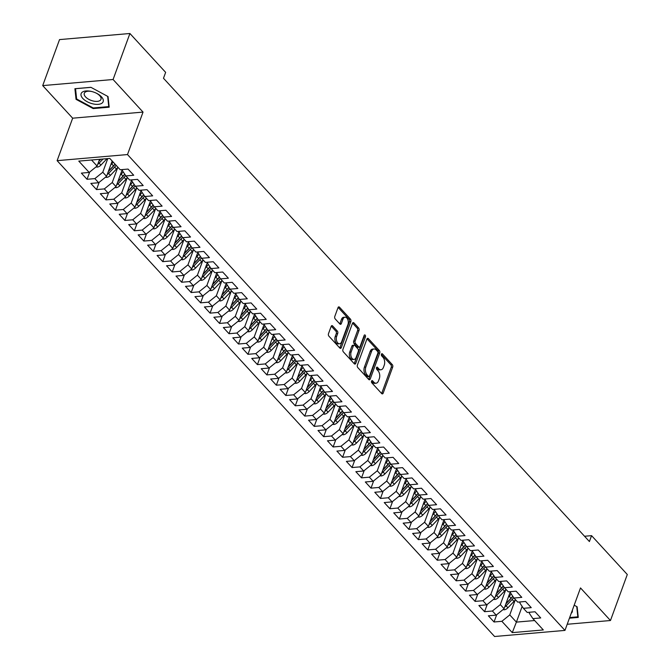 <?xml version="1.0" encoding="UTF-8"?>
<svg xmlns="http://www.w3.org/2000/svg" width="670" height="670" viewBox="0 0 670 670"><rect width="100%" height="100%" fill="white"/><g stroke="black" fill="none" stroke-linecap="round" stroke-linejoin="round"><path stroke-width="1" d="M371.557 381.121A1.24 0.745 85 0 0 371.833 382.846L381.707 393.583A1.767 1.064 85 0 0 382.386 393.901A1.767 1.064 85 0 0 383.165 393.148L392.695 367.093A1.767 1.064 85 0 0 392.302 364.631L382.428 353.894A1.24 0.745 85 0 0 381.95 353.676A1.24 0.745 85 0 0 381.406 354.204A1.24 0.745 85 0 0 381.691 355.921L382.964 357.311A5.662 3.4 85 0 1 384.245 365.175L383.449 367.353A5.662 3.4 85 0 1 380.962 369.756A5.662 3.4 85 0 1 378.776 368.751L377.503 367.361A1.24 0.745 85 0 0 377.026 367.135A1.24 0.745 85 0 0 376.481 367.663A1.24 0.745 85 0 0 376.758 369.388L378.039 370.778A5.662 3.4 85 0 1 379.312 378.642L378.525 380.811A5.662 3.4 85 0 1 376.038 383.215A5.662 3.4 85 0 1 373.852 382.21L372.579 380.82A1.24 0.745 85 0 0 372.101 380.602A1.24 0.745 85 0 0 371.557 381.121M332.622 325.93A1.767 1.064 85 0 0 331.943 325.612A1.767 1.064 85 0 0 331.164 326.365L328.493 333.677A1.767 1.064 85 0 0 328.886 336.131L339.849 348.057A1.767 1.064 85 0 0 340.536 348.375A1.767 1.064 85 0 0 341.315 347.621L350.846 321.567A1.767 1.064 85 0 0 350.444 319.113L339.481 307.187A1.767 1.064 85 0 0 338.802 306.868A1.767 1.064 85 0 0 338.023 307.622L334.791 316.449A1.767 1.064 85 0 0 335.193 318.912L339.883 324.012A1.767 1.064 85 0 0 340.569 324.33A1.767 1.064 85 0 0 341.34 323.577L342.948 319.196A4.732 2.839 85 0 1 345.025 317.186A4.732 2.839 85 0 1 347.797 319.607A4.732 2.839 85 0 1 347.914 324.607L341.641 341.759A4.732 2.839 85 0 1 339.564 343.769A4.732 2.839 85 0 1 336.792 341.34A4.732 2.839 85 0 1 336.667 336.348L337.714 333.493A1.767 1.064 85 0 0 337.312 331.03L332.622 325.93L331.323 326.039M113.079 79.504L42.704 85.601L72.662 118.188L143.037 112.091L113.079 79.504L129.913 33.5L165.641 72.368L163.488 78.264L589.407 541.544L591.568 535.648L584.542 536.26M143.037 112.091L127.493 154.561L564.961 630.403L494.586 636.5L57.118 160.658L127.493 154.561M567.205 624.264L610.462 620.52L580.505 587.933L564.961 630.403M610.462 620.52L627.296 574.508L591.568 535.648M357.386 365.1A1.767 1.064 85 0 0 357.78 367.562L368.743 379.488A1.767 1.064 85 0 0 369.43 379.798A1.767 1.064 85 0 0 370.209 379.053L379.739 352.998A1.767 1.064 85 0 0 379.337 350.536L368.374 338.61A1.767 1.064 85 0 0 367.696 338.3A1.767 1.064 85 0 0 366.917 339.053L357.386 365.1M354.296 363.768L343.333 351.851A1.767 1.064 85 0 1 342.94 349.388L352.47 323.334A1.767 1.064 85 0 1 353.249 322.58A1.767 1.064 85 0 1 353.928 322.898L358.618 327.998A1.767 1.064 85 0 1 359.019 330.461L355.15 341.03A1.767 1.064 85 0 0 355.552 343.484L358.668 346.867A1.767 1.064 85 0 0 359.346 347.186A1.767 1.064 85 0 0 360.125 346.432L364.153 335.435A1.24 0.745 85 0 1 364.689 334.908A1.24 0.745 85 0 1 365.418 335.544A1.24 0.745 85 0 1 365.452 336.851L355.762 363.333A1.767 1.064 85 0 1 354.983 364.086A1.767 1.064 85 0 1 354.296 363.768M496.696 614.717L494.041 621.986L501.864 621.308L512.274 632.631L543.303 629.942L532.885 618.619L540.715 617.941L535.037 611.769L527.206 612.447L523.421 608.327L531.251 607.648L525.573 601.467L517.743 602.146L513.957 598.034L521.788 597.355L516.109 591.174L508.279 591.853L504.493 587.732L512.324 587.054L506.646 580.882L498.815 581.56L495.03 577.44L502.852 576.761L497.173 570.58L489.351 571.259L485.566 567.147L493.388 566.468L487.71 560.288L479.887 560.966L476.102 556.845L483.924 556.167L478.246 549.995L470.415 550.673L466.63 546.553L474.461 545.874L468.782 539.702L460.952 540.38L457.166 536.26L464.997 535.581L459.319 529.4L451.488 530.079L447.702 525.967L455.533 525.288L449.855 519.108L442.024 519.786L438.239 515.666L446.069 514.987L440.391 508.815L432.56 509.493L428.775 505.373L436.597 504.694L430.919 498.522L423.097 499.2L419.311 495.08L427.133 494.401L421.455 488.221L413.633 488.899L409.847 484.787L417.67 484.108L411.991 477.928L404.161 478.606L400.375 474.486L408.206 473.807L402.528 467.635L394.697 468.313L390.911 464.193L398.742 463.514L393.064 457.334L385.233 458.012L381.448 453.9L389.278 453.221L383.6 447.041L375.769 447.719L371.984 443.599L379.815 442.92L374.136 436.748L366.306 437.426L362.52 433.306L370.342 432.627L364.664 426.455L356.842 427.133L353.057 423.013L360.879 422.334L355.201 416.154L347.378 416.832L343.593 412.72L351.415 412.042L345.737 405.861L337.906 406.539L334.121 402.419L341.951 401.74L336.273 395.568L328.442 396.246L324.657 392.126L332.488 391.447L326.809 385.275L318.979 385.945L315.193 381.833L323.024 381.155L317.346 374.974L309.515 375.652L305.729 371.54L313.56 370.862L307.882 364.681L300.051 365.359L296.266 361.239L304.088 360.56L298.41 354.388L290.587 355.067L286.802 350.946L294.624 350.268L288.946 344.087L281.124 344.765L277.338 340.653L285.16 339.975L279.482 333.794L271.651 334.472L267.866 330.352L275.697 329.673L270.018 323.501L262.188 324.18L258.402 320.059L266.233 319.381L260.555 313.208L252.724 313.887L248.939 309.766L256.769 309.088L251.091 302.907L243.26 303.585L239.475 299.473L247.305 298.795L241.619 292.614L233.797 293.293L230.011 289.172L237.833 288.494L232.155 282.321L224.333 283L220.547 278.879L228.37 278.201L222.691 272.02L214.869 272.698L211.083 268.586L218.906 267.908L213.227 261.727L205.397 262.406L201.611 258.285L209.442 257.607L203.764 251.434L195.933 252.113L192.148 247.992L199.978 247.314L194.3 241.141L186.469 241.82L182.684 237.699L190.514 237.021L184.836 230.84L177.006 231.519L173.22 227.406L181.051 226.728L175.364 220.547L167.542 221.226L163.756 217.105L171.579 216.427L165.9 210.254L158.078 210.933L154.293 206.812L162.115 206.134L156.437 199.962L148.614 200.64L144.829 196.519L152.651 195.841L146.973 189.66L139.142 190.339L135.357 186.227L143.187 185.548L137.509 179.367L129.679 180.046L125.893 175.925L133.724 175.247L128.045 169.075L120.215 169.753L109.805 158.43L78.784 161.11L89.194 172.441L97.1 166.043L99.562 159.309M494.041 621.986L488.363 615.805L496.185 615.135L492.4 611.015L500.306 604.616L505.775 589.667M487.232 604.424L484.578 611.693L492.4 611.015M484.578 611.693L478.891 605.513L486.721 604.834L482.936 600.722L490.842 594.323L496.311 579.374M477.769 594.131L475.105 601.4L482.936 600.722M475.105 601.4L469.427 595.22L477.258 594.541L473.472 590.421L481.378 584.031L486.847 569.073M468.305 583.83L465.642 591.099L473.472 590.421M465.642 591.099L459.963 584.927L467.794 584.248L464.008 580.128L471.906 573.729L477.383 558.78M458.841 573.537L456.178 580.806L464.008 580.128M456.178 580.806L450.5 574.625L458.33 573.947L454.545 569.835L462.442 563.437L467.92 548.487M449.377 563.244L446.714 570.513L454.545 569.835M446.714 570.513L441.036 564.333L448.858 563.654L445.073 559.534L452.979 553.144L458.447 538.194M439.905 552.943L437.25 560.212L445.073 559.534M437.25 560.212L431.572 554.04L439.394 553.361L435.609 549.241L443.515 542.842L448.984 527.893M430.442 542.65L427.787 549.919L435.609 549.241M427.787 549.919L422.108 543.747L429.931 543.069L426.145 538.948L434.051 532.549L439.52 517.6M420.978 532.357L418.323 539.626L426.145 538.948M418.323 539.626L412.636 533.446L420.467 532.767L416.681 528.655L424.587 522.257L430.056 507.307M411.514 522.064L408.851 529.333L416.681 528.655M408.851 529.333L403.173 523.153L411.003 522.474L407.218 518.354L415.124 511.964L420.593 497.006M402.05 511.763L399.387 519.032L407.218 518.354M399.387 519.032L393.709 512.86L401.539 512.181L397.754 508.061L405.651 501.663L411.129 486.713M392.587 501.47L389.923 508.739L397.754 508.061M389.923 508.739L384.245 502.559L392.076 501.88L388.29 497.768L396.188 491.37L401.665 476.42M383.123 491.177L380.459 498.447L388.29 497.768M380.459 498.447L374.781 492.266L382.603 491.587L378.818 487.467L386.724 481.077L392.193 466.127M373.651 480.876L370.996 488.145L378.818 487.467M370.996 488.145L365.317 481.973L373.14 481.294L369.354 477.174L377.26 470.784L382.729 455.826M364.187 470.583L361.532 477.852L369.354 477.174M361.532 477.852L355.854 471.68L363.676 471.002L359.891 466.881L367.797 460.483L373.265 445.533M354.723 460.29L352.068 467.56L359.891 466.881M352.068 467.56L346.382 461.379L354.212 460.7L350.427 456.588L358.333 450.19L363.802 435.24M345.259 449.997L342.596 457.267L350.427 456.588M342.596 457.267L336.918 451.086L344.748 450.407L340.963 446.287L348.869 439.897L354.338 424.947M335.796 439.696L333.132 446.965L340.963 446.287M333.132 446.965L327.454 440.793L335.285 440.115L331.499 435.994L339.397 429.596L344.874 414.646M326.332 429.403L323.669 436.673L331.499 435.994M323.669 436.673L317.99 430.5L325.821 429.822L322.036 425.701L329.933 419.303L335.402 404.353M316.868 419.11L314.205 426.38L322.036 425.701M314.205 426.38L308.527 420.199L316.349 419.521L312.563 415.408L320.469 409.01L325.938 394.06M307.396 408.817L304.741 416.087L312.563 415.408M304.741 416.087L299.063 409.906L306.885 409.228L303.1 405.107L311.006 398.717L316.474 383.759M297.932 398.516L295.277 405.786L303.1 405.107M295.277 405.786L289.599 399.613L297.421 398.935L293.636 394.814L301.542 388.416L307.011 373.466M288.469 388.223L285.805 395.493L293.636 394.814M285.805 395.493L280.127 389.312L287.958 388.634L284.172 384.521L292.078 378.123L297.547 363.173M279.005 377.93L276.341 385.2L284.172 384.521M276.341 385.2L270.663 379.019L278.494 378.341L274.708 374.22L282.614 367.83L288.083 352.881M269.541 367.629L266.878 374.899L274.708 374.22M266.878 374.899L261.2 368.726L269.03 368.048L265.245 363.927L273.142 357.529L278.62 342.579M260.077 357.336L257.414 364.606L265.245 363.927M257.414 364.606L251.736 358.433L259.566 357.755L255.781 353.634L263.678 347.236L269.147 332.286M250.614 347.043L247.95 354.313L255.781 353.634M247.95 354.313L242.272 348.132L250.094 347.454L246.309 343.341L254.215 336.943L259.684 321.994M241.141 336.75L238.487 344.02L246.309 343.341M238.487 344.02L232.808 337.839L240.631 337.161L236.845 333.04L244.751 326.65L250.22 311.701M231.678 326.449L229.023 333.719L236.845 333.04M229.023 333.719L223.345 327.546L231.167 326.868L227.381 322.747L235.287 316.349L240.756 301.399M222.214 316.156L219.551 323.426L227.381 322.747M219.551 323.426L213.872 317.245L221.703 316.575L217.917 312.454L225.823 306.056L231.292 291.107M212.75 305.863L210.087 313.133L217.917 312.454M210.087 313.133L204.409 306.952L212.239 306.274L208.454 302.162L216.351 295.763L221.829 280.814M203.286 295.571L200.623 302.84L208.454 302.162M200.623 302.84L194.945 296.659L202.776 295.981L198.99 291.86L206.888 285.47L212.365 270.512M193.823 285.269L191.159 292.539L198.99 291.86M191.159 292.539L185.481 286.366L193.312 285.688L189.526 281.567L197.424 275.169L202.893 260.22M184.359 274.976L181.696 282.246L189.526 281.567M181.696 282.246L176.017 276.065L183.84 275.387L180.054 271.275L187.96 264.876L193.429 249.927M174.887 264.684L172.232 271.953L180.054 271.275M172.232 271.953L166.554 265.772L174.376 265.094L170.59 260.973L178.496 254.583L183.965 239.634M165.423 254.382L162.768 261.652L170.59 260.973M162.768 261.652L157.09 255.479L164.912 254.801L161.127 250.68L169.033 244.282L174.502 229.333M155.959 244.089L153.296 251.359L161.127 250.68M153.296 251.359L147.618 245.186L155.448 244.508L151.663 240.388L159.569 233.989L165.038 219.04M146.495 233.797L143.832 241.066L151.663 240.388M143.832 241.066L138.154 234.885L145.985 234.207L142.199 230.095L150.097 223.696L155.574 208.747M137.032 223.504L134.369 230.773L142.199 230.095M134.369 230.773L128.69 224.592L136.521 223.914L132.735 219.793L140.633 213.403L146.11 198.446M127.568 213.202L124.905 220.472L132.735 219.793M124.905 220.472L119.227 214.299L127.057 213.621L123.272 209.501L131.169 203.102L136.638 188.153M118.104 202.91L115.441 210.179L123.272 209.501M115.441 210.179L109.763 203.998L117.585 203.32L113.799 199.208L121.706 192.809L127.174 177.86M108.632 192.617L105.977 199.886L113.799 199.208M105.977 199.886L100.299 193.705L108.121 193.027L104.336 188.906L112.242 182.516L117.711 167.567M99.168 182.315L96.513 189.585L104.336 188.906M96.513 189.585L90.835 183.412L98.657 182.734L94.872 178.614L102.778 172.224L107.761 158.606M89.705 172.023L87.041 179.292L94.872 178.614M87.041 179.292L81.363 173.12L89.194 172.441M122.669 169.535L122.308 170.523L125.893 175.925M91.547 160.004L97.1 166.043M132.132 179.836L131.772 180.825L135.357 186.227M102.778 172.224L106.564 176.336L112.175 161.001M98.657 182.734L106.564 176.336M141.605 190.129L141.236 191.118L144.829 196.519M112.242 182.516L116.027 186.629L122.267 169.569M108.121 193.027L116.027 186.629M151.068 200.422L150.7 201.41L154.293 206.812M121.706 192.809L125.491 196.93L131.739 179.87M117.585 203.32L125.491 196.93M160.532 210.715L160.172 211.712L163.756 217.105M131.169 203.102L134.955 207.223L141.202 190.163M127.057 213.621L134.955 207.223M169.996 221.016L169.636 222.004L173.22 227.406M140.633 213.403L144.418 217.516L150.666 200.456M136.521 223.914L144.418 217.516M179.46 231.309L179.099 232.297L182.684 237.699M150.097 223.696L153.891 227.817L160.13 210.757M145.985 234.207L153.891 227.817M188.923 241.602L188.563 242.59L192.148 247.992M159.569 233.989L163.354 238.11L169.594 221.05M155.448 244.508L163.354 238.11M198.387 251.903L198.027 252.891L201.611 258.285M169.033 244.282L172.818 248.403L179.058 231.343M164.912 254.801L172.818 248.403M207.859 262.196L207.491 263.184L211.083 268.586M178.496 254.583L182.282 258.695L188.521 241.635M174.376 265.094L182.282 258.695M217.323 272.489L216.954 273.477L220.547 278.879M187.96 264.876L191.746 268.997L197.993 251.937M183.84 275.387L191.746 268.997M226.787 282.782L226.427 283.77L230.011 289.172M197.424 275.169L201.209 279.29L207.457 262.23M193.312 285.688L201.209 279.29M236.25 293.083L235.89 294.071L239.475 299.473M206.888 285.47L210.673 289.582L216.921 272.522M202.776 295.981L210.673 289.582M245.714 303.376L245.354 304.364L248.939 309.766M216.351 295.763L220.145 299.884L226.385 282.815M212.239 306.274L220.145 299.884M255.178 313.669L254.818 314.657L258.402 320.059M225.823 306.056L229.609 310.177L235.848 293.117M221.703 316.575L229.609 310.177M264.642 323.962L264.281 324.958L267.866 330.352M235.287 316.349L239.073 320.469L245.312 303.409M231.167 326.868L239.073 320.469M274.114 334.263L273.745 335.251L277.338 340.653M244.751 326.65L248.536 330.762L254.776 313.702M240.631 337.161L248.536 330.762M283.578 344.556L283.209 345.544L286.802 350.946M254.215 336.943L258 341.064L264.248 324.004M250.094 347.454L258 341.064M293.041 354.849L292.681 355.837L296.266 361.239M263.678 347.236L267.464 351.356L273.712 334.297M259.566 357.755L267.464 351.356M302.505 365.15L302.145 366.138L305.729 371.54M273.142 357.529L276.928 361.649L283.175 344.589M269.03 368.048L276.928 361.649M311.969 375.443L311.609 376.431L315.193 381.833M282.614 367.83L286.4 371.942L292.639 354.882M278.494 378.341L286.4 371.942M321.433 385.736L321.072 386.724L324.657 392.126M292.078 378.123L295.864 382.243L302.103 365.184M287.958 388.634L295.864 382.243M330.896 396.029L330.536 397.025L334.121 402.419M301.542 388.416L305.327 392.536L311.567 375.476M297.421 398.935L305.327 392.536M340.368 406.33L340 407.318L343.593 412.72M311.006 398.717L314.791 402.829L321.031 385.769M306.885 409.228L314.791 402.829M349.832 416.623L349.464 417.611L353.057 423.013M320.469 409.01L324.255 413.13L330.503 396.071M316.349 419.521L324.255 413.13M359.296 426.916L358.936 427.904L362.52 433.306M329.933 419.303L333.719 423.423L339.966 406.363M325.821 429.822L333.719 423.423M368.76 437.208L368.399 438.205L371.984 443.599M339.397 429.596L343.182 433.716L349.43 416.656M335.285 440.115L343.182 433.716M378.223 447.51L377.863 448.498L381.448 453.9M348.869 439.897L352.654 444.009L358.894 426.949M344.748 450.407L352.654 444.009M387.687 457.803L387.327 458.791L390.911 464.193M358.333 450.19L362.118 454.31L368.358 437.25M354.212 460.7L362.118 454.31M397.151 468.095L396.791 469.084L400.375 474.486M367.797 460.483L371.582 464.603L377.821 447.543M363.676 471.002L371.582 464.603M406.623 478.397L406.255 479.385L409.847 484.787M377.26 470.784L381.046 474.896L387.285 457.836M373.14 481.294L381.046 474.896M416.087 488.69L415.718 489.678L419.311 495.08M386.724 481.077L390.51 485.189L396.757 468.129M382.603 491.587L390.51 485.189M425.55 498.982L425.19 499.971L428.775 505.373M396.188 491.37L399.973 495.49L406.221 478.43M392.076 501.88L399.973 495.49M435.014 509.275L434.654 510.272L438.239 515.666M405.651 501.663L409.437 505.783L415.685 488.723M401.539 512.181L409.437 505.783M444.478 519.577L444.118 520.565L447.702 525.967M415.124 511.964L418.909 516.076L425.149 499.016M411.003 522.474L418.909 516.076M453.942 529.87L453.582 530.858L457.166 536.26M424.587 522.257L428.373 526.377L434.612 509.317M420.467 532.767L428.373 526.377M463.406 540.162L463.045 541.151L466.63 546.553M434.051 532.549L437.837 536.67L444.076 519.61M429.931 543.069L437.837 536.67M472.878 550.464L472.509 551.452L476.102 556.845M443.515 542.842L447.3 546.963L453.54 529.903M439.394 553.361L447.3 546.963M482.341 560.756L481.973 561.745L485.566 567.147M452.979 553.144L456.764 557.256L463.012 540.196M448.858 563.654L456.764 557.256M491.805 571.049L491.445 572.038L495.03 577.44M462.442 563.437L466.228 567.557L472.476 550.497M458.33 573.947L466.228 567.557M501.269 581.342L500.909 582.331L504.493 587.732M471.906 573.729L475.692 577.85L481.939 560.79M467.794 584.248L475.692 577.85M510.733 591.644L510.373 592.632L513.957 598.034M481.378 584.031L485.164 588.143L491.403 571.083M477.258 594.541L485.164 588.143M520.196 601.936L519.836 602.925L523.421 608.327M490.842 594.323L494.628 598.444L500.867 581.376M486.721 604.834L494.628 598.444M529.66 612.229L529.3 613.218L532.885 618.619M500.306 604.616L504.091 608.737L510.331 591.677M496.185 615.135L504.091 608.737M129.913 33.5L59.538 39.597L42.704 85.601M72.662 118.188L57.118 160.658M522.148 606.4L516.394 622.12L534.652 620.537M501.864 621.308L509.769 614.909L515.238 599.96M509.769 614.909L516.394 622.12L512.274 632.631M569.433 618.184L578.26 617.422L577.13 606.785L574.182 605.203M93.172 108.573L109.177 107.192L108.046 96.564L90.911 87.318L74.906 88.708L76.037 99.336L93.172 108.573L93.406 107.937M371.498 381.331L372.42 382.335A5.662 3.4 85 0 0 374.605 383.341L376.038 383.215M380.962 369.756L379.53 369.882A5.662 3.4 85 0 1 377.344 368.868L376.423 367.872M381.624 393.499A1.767 1.064 85 0 0 381.733 393.273L391.263 367.219A1.767 1.064 85 0 0 390.861 364.756L381.347 354.413M368.668 379.396A1.767 1.064 85 0 0 368.768 379.17L378.299 353.123A1.767 1.064 85 0 0 377.905 350.661L367.018 338.827M368.466 376.347A1.24 0.745 85 0 0 368.944 376.565A1.24 0.745 85 0 0 369.488 376.046L377.855 353.174A1.24 0.745 85 0 0 377.578 351.449L376.23 349.991A5.662 3.4 85 0 0 374.044 348.978A5.662 3.4 85 0 0 371.557 351.382L365.837 367.018A5.662 3.4 85 0 0 367.118 374.882L368.466 376.347L367.026 376.473A1.24 0.745 85 0 0 367.503 376.691L368.944 376.565M374.044 348.978L372.612 349.103A5.662 3.4 85 0 0 370.125 351.507L371.557 351.382M367.026 376.473L365.686 375.007A5.662 3.4 85 0 1 364.405 367.143L370.125 351.507M352.571 323.108L357.185 328.124L358.618 327.998M359.346 347.186L357.914 347.311A1.767 1.064 85 0 1 357.227 346.993L354.12 343.609A1.767 1.064 85 0 1 353.718 341.147L357.587 330.586A1.767 1.064 85 0 0 357.185 328.124M354.221 363.684A1.767 1.064 85 0 0 354.321 363.458L364.011 336.968A1.24 0.745 85 0 0 364.019 335.779M351.139 351.993A4.732 2.839 85 0 0 351.264 356.984A4.732 2.839 85 0 0 354.036 359.413A4.732 2.839 85 0 0 356.113 357.395L358.324 351.356A1.767 1.064 85 0 0 357.922 348.894L354.815 345.511A1.767 1.064 85 0 0 354.128 345.192A1.767 1.064 85 0 0 353.35 345.946L351.139 351.993L349.707 352.118A4.732 2.839 85 0 0 349.824 357.11A4.732 2.839 85 0 0 352.596 359.53L354.036 359.413M354.128 345.192L352.696 345.318A1.767 1.064 85 0 0 351.918 346.072L353.35 345.946M349.707 352.118L351.918 346.072M339.564 343.769L338.124 343.894A4.732 2.839 85 0 1 335.352 341.466A4.732 2.839 85 0 1 335.234 336.474L336.281 333.618A1.767 1.064 85 0 0 335.879 331.156L331.265 326.139M345.025 317.186L343.584 317.312A4.732 2.839 85 0 0 341.507 319.322L342.948 319.196M339.807 323.928A1.767 1.064 85 0 0 339.908 323.702L341.507 319.322M339.774 347.973A1.767 1.064 85 0 0 339.874 347.747L349.405 321.692A1.767 1.064 85 0 0 349.011 319.238L338.124 307.396M76.531 97.979L76.037 99.336M503.036 609.591L504.158 609.817A4.774 3.015 -42.6 0 0 507.91 607.782L513.965 601.426A13.794 8.702 -42.6 0 0 515.465 599.667M508.279 597.28L509.233 596.275A13.794 8.702 -42.6 0 0 511.202 593.88M509.736 593.319A11.449 7.219 -42.6 0 0 510.699 591.736M504.736 606.97A4.774 3.015 -42.6 0 0 506.118 605.831L512.173 599.466A13.794 8.702 -42.6 0 0 513.714 597.657M512.81 596.3A11.449 7.219 137.4 0 1 510.992 598.553L505.833 603.971M512.743 596.2A13.794 8.702 137.4 0 1 511.034 598.235L506.001 603.519M493.572 599.29L494.694 599.524A4.774 3.015 -42.6 0 0 498.447 597.489L504.502 591.133A13.794 8.702 -42.6 0 0 506.001 589.374M498.815 586.987L499.77 585.982A13.794 8.702 -42.6 0 0 501.738 583.587M500.272 583.017A11.449 7.219 -42.6 0 0 501.235 581.443M495.272 596.669A4.774 3.015 -42.6 0 0 496.654 595.53L502.709 589.173A13.794 8.702 -42.6 0 0 504.25 587.364M503.346 586.007A11.449 7.219 137.4 0 1 501.529 588.26L496.369 593.679M503.279 585.907A13.794 8.702 137.4 0 1 501.57 587.942L496.529 593.226M484.108 588.997L485.231 589.223A4.774 3.015 -42.6 0 0 488.983 587.196L495.038 580.831A13.794 8.702 -42.6 0 0 496.537 579.081M489.351 576.686L490.306 575.689A13.794 8.702 -42.6 0 0 492.274 573.294M490.8 572.724A11.449 7.219 -42.6 0 0 491.772 571.15M485.809 586.376A4.774 3.015 -42.6 0 0 487.182 585.237L493.237 578.88A13.794 8.702 -42.6 0 0 494.778 577.071M493.882 575.706A11.449 7.219 137.4 0 1 492.065 577.959L486.906 583.386M493.815 575.605A13.794 8.702 137.4 0 1 492.107 577.641L487.065 582.933M576.744 606.585L577.833 616.836L569.668 617.539M578.118 616.065L577.833 616.836M571.234 613.268A11.717 5.754 -159.9 0 0 572.347 610.228M82.15 92.259A11.717 5.754 -159.9 0 0 87.142 101.698A11.717 5.754 -159.9 0 0 102.141 103.046A11.717 5.754 -159.9 0 0 96.438 93.23A11.717 5.754 -159.9 0 0 91.723 91.514A11.717 5.754 -159.9 0 0 82.15 92.259M92.041 91.589A8.869 4.355 -159.9 0 0 85.073 92.226A8.869 4.355 -159.9 0 0 84.311 93.256A8.869 4.355 -159.9 0 0 89.964 99.922A8.869 4.355 -159.9 0 0 100.207 100.391A8.869 4.355 -159.9 0 0 100.969 99.353A8.869 4.355 -159.9 0 0 96.137 93.088M107.661 96.354L108.749 106.605L93.247 107.954L76.64 98.993L75.543 88.7L90.986 87.36M109.034 105.835L108.749 106.605M474.645 578.704L475.767 578.93A4.774 3.015 -42.6 0 0 479.519 576.895L485.574 570.538A13.794 8.702 -42.6 0 0 487.073 568.788M479.887 566.393L480.842 565.388A13.794 8.702 -42.6 0 0 482.81 562.993M481.336 562.431A11.449 7.219 -42.6 0 0 482.308 560.849M476.345 576.083A4.774 3.015 -42.6 0 0 477.718 574.944L483.774 568.579A13.794 8.702 -42.6 0 0 485.315 566.77M484.41 565.413A11.449 7.219 137.4 0 1 482.601 567.666L477.442 573.085M484.351 565.312A13.794 8.702 137.4 0 1 482.643 567.348L477.601 572.641M465.181 568.403L466.295 568.637A4.774 3.015 -42.6 0 0 470.055 566.602L476.11 560.246A13.794 8.702 -42.6 0 0 477.609 558.487M470.424 556.1L471.379 555.095A13.794 8.702 -42.6 0 0 473.347 552.7M471.873 552.13A11.449 7.219 -42.6 0 0 472.836 550.556M466.881 565.781A4.774 3.015 -42.6 0 0 468.255 564.643L474.31 558.286A13.794 8.702 -42.6 0 0 475.851 556.477M474.946 555.12A11.449 7.219 137.4 0 1 473.137 557.373L467.97 562.792M474.879 555.02A13.794 8.702 137.4 0 1 473.171 557.055L468.137 562.339M455.709 558.11L456.831 558.336A4.774 3.015 -42.6 0 0 460.592 556.309L466.647 549.953A13.794 8.702 -42.6 0 0 468.146 548.194M460.96 545.799L461.915 544.802A13.794 8.702 -42.6 0 0 463.883 542.407M462.409 541.837A11.449 7.219 -42.6 0 0 463.372 540.263M457.409 555.489A4.774 3.015 -42.6 0 0 458.791 554.35L464.846 547.993A13.794 8.702 -42.6 0 0 466.387 546.184M465.482 544.827A11.449 7.219 137.4 0 1 463.673 547.08L458.506 552.499M465.416 544.727A13.794 8.702 137.4 0 1 463.707 546.754L458.674 552.047M446.245 547.817L447.367 548.043A4.774 3.015 -42.6 0 0 451.128 546.008L457.183 539.652A13.794 8.702 -42.6 0 0 458.674 537.901M451.496 535.506L452.443 534.509A13.794 8.702 -42.6 0 0 454.411 532.114M452.945 531.544A11.449 7.219 -42.6 0 0 453.908 529.962M447.945 545.196A4.774 3.015 -42.6 0 0 449.327 544.057L455.382 537.7A13.794 8.702 -42.6 0 0 456.923 535.891M456.019 534.526A11.449 7.219 137.4 0 1 454.201 536.779L449.042 542.197M455.952 534.426A13.794 8.702 137.4 0 1 454.243 536.461L449.21 541.754M436.781 537.524L437.904 537.75A4.774 3.015 -42.6 0 0 441.656 535.715L447.711 529.359A13.794 8.702 -42.6 0 0 449.21 527.608M442.024 525.213L442.979 524.208A13.794 8.702 -42.6 0 0 444.947 521.813M443.481 521.252A11.449 7.219 -42.6 0 0 444.444 519.669M438.481 534.903A4.774 3.015 -42.6 0 0 439.863 533.764L445.919 527.399A13.794 8.702 -42.6 0 0 447.459 525.59M446.555 524.233A11.449 7.219 137.4 0 1 444.738 526.486L439.579 531.905M446.488 524.133A13.794 8.702 137.4 0 1 444.78 526.168L439.746 531.452M427.318 527.223L428.44 527.457A4.774 3.015 -42.6 0 0 432.192 525.422L438.247 519.066A13.794 8.702 -42.6 0 0 439.746 517.307M432.56 514.92L433.515 513.915A13.794 8.702 -42.6 0 0 435.483 511.52M434.018 510.95A11.449 7.219 -42.6 0 0 434.981 509.376M429.018 524.602A4.774 3.015 -42.6 0 0 430.4 523.463L436.455 517.106A13.794 8.702 -42.6 0 0 437.987 515.297M437.091 513.94A11.449 7.219 137.4 0 1 435.274 516.193L430.115 521.612M437.024 513.84A13.794 8.702 137.4 0 1 435.316 515.875L430.274 521.159M417.854 516.93L418.976 517.156A4.774 3.015 -42.6 0 0 422.728 515.13L428.783 508.765A13.794 8.702 -42.6 0 0 430.282 507.014M423.097 504.619L424.051 503.622A13.794 8.702 -42.6 0 0 426.019 501.227M424.546 500.657A11.449 7.219 -42.6 0 0 425.517 499.083M419.554 514.309A4.774 3.015 -42.6 0 0 420.928 513.17L426.983 506.813A13.794 8.702 -42.6 0 0 428.524 505.004M427.628 503.639A11.449 7.219 137.4 0 1 425.81 505.892L420.651 511.319M427.56 503.538A13.794 8.702 137.4 0 1 425.852 505.574L420.81 510.867M408.39 506.637L409.512 506.863A4.774 3.015 -42.6 0 0 413.264 504.828L419.32 498.472A13.794 8.702 -42.6 0 0 420.819 496.721M413.633 494.326L414.588 493.321A13.794 8.702 -42.6 0 0 416.556 490.934M415.082 490.365A11.449 7.219 -42.6 0 0 416.053 488.782M410.09 504.016A4.774 3.015 -42.6 0 0 411.464 502.877L417.519 496.52A13.794 8.702 -42.6 0 0 419.06 494.703M418.155 493.346A11.449 7.219 137.4 0 1 416.346 495.599L411.187 501.018M418.097 493.246A13.794 8.702 137.4 0 1 416.388 495.281L411.347 500.574M398.926 496.344L400.04 496.57A4.774 3.015 -42.6 0 0 403.801 494.535L409.856 488.179A13.794 8.702 -42.6 0 0 411.355 486.42M404.169 484.033L405.124 483.028A13.794 8.702 -42.6 0 0 407.092 480.633M405.618 480.072A11.449 7.219 -42.6 0 0 406.581 478.489M400.627 493.723A4.774 3.015 -42.6 0 0 402 492.584L408.055 486.219A13.794 8.702 -42.6 0 0 409.596 484.41M408.692 483.053A11.449 7.219 137.4 0 1 406.883 485.306L401.715 490.725M408.625 482.953A13.794 8.702 137.4 0 1 406.916 484.988L401.883 490.272M389.454 486.043L390.577 486.278A4.774 3.015 -42.6 0 0 394.337 484.243L400.392 477.886A13.794 8.702 -42.6 0 0 401.891 476.127M394.705 473.732L395.66 472.735A13.794 8.702 -42.6 0 0 397.62 470.34M396.154 469.77A11.449 7.219 -42.6 0 0 397.117 468.196M391.154 483.422A4.774 3.015 -42.6 0 0 392.536 482.283L398.591 475.926A13.794 8.702 -42.6 0 0 400.132 474.117M399.228 472.76A11.449 7.219 137.4 0 1 397.411 475.013L392.252 480.432M399.161 472.66A13.794 8.702 137.4 0 1 397.452 474.695L392.419 479.98M379.991 475.75L381.113 475.976A4.774 3.015 -42.6 0 0 384.873 473.95L390.928 467.585A13.794 8.702 -42.6 0 0 392.419 465.834M385.242 463.439L386.188 462.442A13.794 8.702 -42.6 0 0 388.156 460.047M386.691 459.478A11.449 7.219 -42.6 0 0 387.654 457.903M381.691 473.129A4.774 3.015 -42.6 0 0 383.072 471.99L389.128 465.633A13.794 8.702 -42.6 0 0 390.669 463.824M389.764 462.459A11.449 7.219 137.4 0 1 387.947 464.712L382.788 470.131M389.697 462.359A13.794 8.702 137.4 0 1 387.989 464.394L382.955 469.687M370.527 465.457L371.649 465.683A4.774 3.015 -42.6 0 0 375.401 463.648L381.456 457.292A13.794 8.702 -42.6 0 0 382.955 455.541M375.769 453.146L376.724 452.141A13.794 8.702 -42.6 0 0 378.692 449.746M377.227 449.185A11.449 7.219 -42.6 0 0 378.19 447.602M372.227 462.836A4.774 3.015 -42.6 0 0 373.609 461.697L379.664 455.332A13.794 8.702 -42.6 0 0 381.205 453.523M380.3 452.166A11.449 7.219 137.4 0 1 378.483 454.419L373.324 459.838M380.233 452.066A13.794 8.702 137.4 0 1 378.525 454.101L373.491 459.394M361.063 455.156L362.185 455.391A4.774 3.015 -42.6 0 0 365.937 453.356L371.992 446.999A13.794 8.702 -42.6 0 0 373.491 445.24M366.306 442.853L367.26 441.848A13.794 8.702 -42.6 0 0 369.229 439.453M367.763 438.883A11.449 7.219 -42.6 0 0 368.726 437.309M362.763 452.535A4.774 3.015 -42.6 0 0 364.145 451.396L370.2 445.039A13.794 8.702 -42.6 0 0 371.733 443.23M370.837 441.873A11.449 7.219 137.4 0 1 369.019 444.126L363.86 449.545M370.77 441.773A13.794 8.702 137.4 0 1 369.061 443.808L364.019 449.093M351.599 444.863L352.722 445.089A4.774 3.015 -42.6 0 0 356.474 443.063L362.529 436.698A13.794 8.702 -42.6 0 0 364.028 434.947M356.842 432.552L357.797 431.555A13.794 8.702 -42.6 0 0 359.765 429.16M358.291 428.591A11.449 7.219 -42.6 0 0 359.262 427.016M353.299 442.242A4.774 3.015 -42.6 0 0 354.673 441.103L360.728 434.746A13.794 8.702 -42.6 0 0 362.269 432.937M361.373 431.581A11.449 7.219 137.4 0 1 359.555 433.833L354.397 439.252M361.306 431.48A13.794 8.702 137.4 0 1 359.597 433.507L354.556 438.8M342.135 434.57L343.258 434.796A4.774 3.015 -42.6 0 0 347.01 432.761L353.065 426.405A13.794 8.702 -42.6 0 0 354.564 424.654M347.378 422.259L348.333 421.262A13.794 8.702 -42.6 0 0 350.301 418.867M348.827 418.298A11.449 7.219 -42.6 0 0 349.79 416.715M343.836 431.949A4.774 3.015 -42.6 0 0 345.209 430.81L351.264 424.453A13.794 8.702 -42.6 0 0 352.805 422.636M351.901 421.279A11.449 7.219 137.4 0 1 350.092 423.532L344.933 428.951M351.842 421.179A13.794 8.702 137.4 0 1 350.134 423.214L345.092 428.507M332.672 424.278L333.786 424.504A4.774 3.015 -42.6 0 0 337.546 422.469L343.601 416.112A13.794 8.702 -42.6 0 0 345.1 414.361M337.915 411.966L338.869 410.961A13.794 8.702 -42.6 0 0 340.837 408.566M339.363 408.005A11.449 7.219 -42.6 0 0 340.327 406.422M334.372 421.656A4.774 3.015 -42.6 0 0 335.745 420.517L341.8 414.152A13.794 8.702 -42.6 0 0 343.341 412.343M342.437 410.986A11.449 7.219 137.4 0 1 340.628 413.239L335.461 418.658M342.37 410.886A13.794 8.702 137.4 0 1 340.661 412.921L335.628 418.206M323.2 413.976L324.322 414.211A4.774 3.015 -42.6 0 0 328.082 412.176L334.137 405.819A13.794 8.702 -42.6 0 0 335.637 404.06M328.451 401.673L329.406 400.668A13.794 8.702 -42.6 0 0 331.365 398.273M329.9 397.704A11.449 7.219 -42.6 0 0 330.863 396.129M324.9 411.355A4.774 3.015 -42.6 0 0 326.282 410.216L332.337 403.859A13.794 8.702 -42.6 0 0 333.878 402.05M332.973 400.694A11.449 7.219 137.4 0 1 331.156 402.946L325.997 408.365M332.906 400.593A13.794 8.702 137.4 0 1 331.198 402.628L326.164 407.913M313.736 403.683L314.858 403.909A4.774 3.015 -42.6 0 0 318.618 401.883L324.674 395.518A13.794 8.702 -42.6 0 0 326.164 393.767M318.987 391.372L319.933 390.375A13.794 8.702 -42.6 0 0 321.901 387.98M320.436 387.411A11.449 7.219 -42.6 0 0 321.399 385.836M315.436 401.062A4.774 3.015 -42.6 0 0 316.818 399.923L322.873 393.566A13.794 8.702 -42.6 0 0 324.414 391.757M323.51 390.392A11.449 7.219 137.4 0 1 321.692 392.645L316.533 398.072M323.442 390.292A13.794 8.702 137.4 0 1 321.734 392.327L316.701 397.62M304.272 393.391L305.394 393.617A4.774 3.015 -42.6 0 0 309.146 391.582L315.202 385.225A13.794 8.702 -42.6 0 0 316.701 383.475M309.515 381.079L310.47 380.074A13.794 8.702 -42.6 0 0 312.438 377.679M310.972 377.118A11.449 7.219 -42.6 0 0 311.935 375.535M305.972 390.769A4.774 3.015 -42.6 0 0 307.354 389.63L313.409 383.274A13.794 8.702 -42.6 0 0 314.95 381.456M314.046 380.099A11.449 7.219 137.4 0 1 312.228 382.352L307.069 387.771M313.979 379.999A13.794 8.702 137.4 0 1 312.27 382.034L307.237 387.327M294.808 383.098L295.931 383.324A4.774 3.015 -42.6 0 0 299.683 381.289L305.738 374.932A13.794 8.702 -42.6 0 0 307.237 373.173M300.051 370.786L301.006 369.781A13.794 8.702 -42.6 0 0 302.974 367.386M301.508 366.825A11.449 7.219 -42.6 0 0 302.472 365.242M296.509 380.468A4.774 3.015 -42.6 0 0 297.89 379.337L303.946 372.972A13.794 8.702 -42.6 0 0 305.478 371.163M304.582 369.807A11.449 7.219 137.4 0 1 302.765 372.059L297.606 377.478M304.515 369.706A13.794 8.702 137.4 0 1 302.807 371.741L297.765 377.026M285.345 372.796L286.467 373.031A4.774 3.015 -42.6 0 0 290.219 370.996L296.274 364.639A13.794 8.702 -42.6 0 0 297.773 362.88M290.587 360.485L291.542 359.489A13.794 8.702 -42.6 0 0 293.51 357.093M292.036 356.524A11.449 7.219 -42.6 0 0 293.008 354.949M287.045 370.175A4.774 3.015 -42.6 0 0 288.418 369.036L294.473 362.679A13.794 8.702 -42.6 0 0 296.014 360.87M295.118 359.514A11.449 7.219 137.4 0 1 293.301 361.767L288.142 367.185M295.051 359.413A13.794 8.702 137.4 0 1 293.343 361.44L288.301 366.733M275.881 362.503L277.003 362.73A4.774 3.015 -42.6 0 0 280.755 360.703L286.81 354.338A13.794 8.702 -42.6 0 0 288.309 352.588M281.124 350.192L282.078 349.196A13.794 8.702 -42.6 0 0 284.047 346.8M282.572 346.231A11.449 7.219 -42.6 0 0 283.536 344.648M277.581 359.882A4.774 3.015 -42.6 0 0 278.954 358.743L285.01 352.387A13.794 8.702 -42.6 0 0 286.551 350.578M285.646 349.212A11.449 7.219 137.4 0 1 283.837 351.465L278.678 356.884M285.588 349.112A13.794 8.702 137.4 0 1 283.879 351.147L278.837 356.44M266.409 352.211L267.531 352.437A4.774 3.015 -42.6 0 0 271.291 350.402L277.347 344.045A13.794 8.702 -42.6 0 0 278.846 342.295M271.66 339.899L272.615 338.894A13.794 8.702 -42.6 0 0 274.583 336.499M273.109 335.938A11.449 7.219 -42.6 0 0 274.072 334.355M268.117 349.589A4.774 3.015 -42.6 0 0 269.491 348.45L275.546 342.085A13.794 8.702 -42.6 0 0 277.087 340.276M276.182 338.92A11.449 7.219 137.4 0 1 274.373 341.172L269.206 346.591M276.115 338.819A13.794 8.702 137.4 0 1 274.407 340.854L269.373 346.147M256.945 341.909L258.067 342.144A4.774 3.015 -42.6 0 0 261.828 340.109L267.883 333.752A13.794 8.702 -42.6 0 0 269.373 331.993M262.196 329.606L263.151 328.602A13.794 8.702 -42.6 0 0 265.111 326.206M263.645 325.637A11.449 7.219 -42.6 0 0 264.608 324.062M258.645 339.288A4.774 3.015 -42.6 0 0 260.027 338.149L266.082 331.792A13.794 8.702 -42.6 0 0 267.623 329.983M266.719 328.627A11.449 7.219 137.4 0 1 264.901 330.88L259.742 336.298M266.652 328.526A13.794 8.702 137.4 0 1 264.943 330.561L259.91 335.846M247.481 331.616L248.603 331.843A4.774 3.015 -42.6 0 0 252.364 329.816L258.419 323.451A13.794 8.702 -42.6 0 0 259.91 321.701M252.732 319.305L253.679 318.309A13.794 8.702 -42.6 0 0 255.647 315.913M254.181 315.344A11.449 7.219 -42.6 0 0 255.144 313.769M249.181 328.995A4.774 3.015 -42.6 0 0 250.563 327.856L256.618 321.5A13.794 8.702 -42.6 0 0 258.159 319.691M257.255 318.325A11.449 7.219 137.4 0 1 255.438 320.578L250.278 326.005M257.188 318.225A13.794 8.702 137.4 0 1 255.479 320.26L250.446 325.553M238.017 321.324L239.14 321.55A4.774 3.015 -42.6 0 0 242.892 319.515L248.947 313.158A13.794 8.702 -42.6 0 0 250.446 311.408M243.26 309.012L244.215 308.016A13.794 8.702 -42.6 0 0 246.183 305.621M244.718 305.051A11.449 7.219 -42.6 0 0 245.681 303.468M239.718 318.702A4.774 3.015 -42.6 0 0 241.1 317.563L247.155 311.207A13.794 8.702 -42.6 0 0 248.696 309.389M247.791 308.033A11.449 7.219 137.4 0 1 245.974 310.285L240.815 315.704M247.724 307.932A13.794 8.702 137.4 0 1 246.016 309.967L240.982 315.26M228.554 311.031L229.676 311.257A4.774 3.015 -42.6 0 0 233.428 309.222L239.483 302.865A13.794 8.702 -42.6 0 0 240.982 301.106M233.797 298.72L234.751 297.715A13.794 8.702 -42.6 0 0 236.719 295.319M235.245 294.758A11.449 7.219 -42.6 0 0 236.217 293.175M230.254 308.409A4.774 3.015 -42.6 0 0 231.636 307.27L237.683 300.905A13.794 8.702 -42.6 0 0 239.224 299.096M238.327 297.74A11.449 7.219 137.4 0 1 236.51 299.993L231.351 305.411M238.26 297.639A13.794 8.702 137.4 0 1 236.552 299.674L231.51 304.959M219.09 300.729L220.212 300.964A4.774 3.015 -42.6 0 0 223.964 298.929L230.019 292.572A13.794 8.702 -42.6 0 0 231.519 290.814M224.333 288.427L225.287 287.422A13.794 8.702 -42.6 0 0 227.256 285.026M225.782 284.457A11.449 7.219 -42.6 0 0 226.753 282.882M220.79 298.108A4.774 3.015 -42.6 0 0 222.164 296.969L228.219 290.613A13.794 8.702 -42.6 0 0 229.76 288.803M228.864 287.447A11.449 7.219 137.4 0 1 227.046 289.7L221.887 295.118M228.797 287.346A13.794 8.702 137.4 0 1 227.088 289.381L222.046 294.666M209.626 290.437L210.749 290.663A4.774 3.015 -42.6 0 0 214.501 288.636L220.556 282.271A13.794 8.702 -42.6 0 0 222.055 280.521M214.869 278.125L215.824 277.129A13.794 8.702 -42.6 0 0 217.792 274.734M216.318 274.164A11.449 7.219 -42.6 0 0 217.281 272.59M211.326 287.815A4.774 3.015 -42.6 0 0 212.7 286.676L218.755 280.32A13.794 8.702 -42.6 0 0 220.296 278.511M219.391 277.146A11.449 7.219 137.4 0 1 217.583 279.398L212.423 284.825M219.325 277.045A13.794 8.702 137.4 0 1 217.624 279.08L212.583 284.373M200.154 280.144L201.276 280.37A4.774 3.015 -42.6 0 0 205.037 278.335L211.092 271.978A13.794 8.702 -42.6 0 0 212.591 270.228M205.405 267.833L206.36 266.828A13.794 8.702 -42.6 0 0 208.328 264.432M206.854 263.871A11.449 7.219 -42.6 0 0 207.817 262.288M201.863 277.522A4.774 3.015 -42.6 0 0 203.236 276.383L209.291 270.018A13.794 8.702 -42.6 0 0 210.832 268.209M209.928 266.853A11.449 7.219 137.4 0 1 208.119 269.106L202.951 274.524M209.861 266.752A13.794 8.702 137.4 0 1 208.152 268.787L203.119 274.08M190.69 269.842L191.813 270.077A4.774 3.015 -42.6 0 0 195.573 268.042L201.628 261.685A13.794 8.702 -42.6 0 0 203.119 259.927M195.942 257.54L196.896 256.535A13.794 8.702 -42.6 0 0 198.856 254.139M197.39 253.57A11.449 7.219 -42.6 0 0 198.353 251.995M192.391 267.221A4.774 3.015 -42.6 0 0 193.772 266.082L199.827 259.726A13.794 8.702 -42.6 0 0 201.369 257.916M200.464 256.56A11.449 7.219 137.4 0 1 198.647 258.813L193.488 264.231M200.397 256.459A13.794 8.702 137.4 0 1 198.689 258.494L193.655 263.779M181.227 259.55L182.349 259.776A4.774 3.015 -42.6 0 0 186.109 257.749L192.164 251.392A13.794 8.702 -42.6 0 0 193.655 249.634M186.478 247.238L187.424 246.242A13.794 8.702 -42.6 0 0 189.392 243.847M187.927 243.277A11.449 7.219 -42.6 0 0 188.89 241.703M182.927 256.928A4.774 3.015 -42.6 0 0 184.309 255.789L190.364 249.433A13.794 8.702 -42.6 0 0 191.905 247.624M191 246.267A11.449 7.219 137.4 0 1 189.183 248.52L184.024 253.938M190.933 246.166A13.794 8.702 137.4 0 1 189.225 248.193L184.191 253.486M171.763 249.257L172.885 249.483A4.774 3.015 -42.6 0 0 176.637 247.448L182.692 241.091A13.794 8.702 -42.6 0 0 184.191 239.341M177.006 236.946L177.96 235.949A13.794 8.702 -42.6 0 0 179.929 233.554M178.463 232.984A11.449 7.219 -42.6 0 0 179.426 231.401M173.463 246.635A4.774 3.015 -42.6 0 0 174.845 245.496L180.9 239.14A13.794 8.702 -42.6 0 0 182.441 237.331M181.536 235.966A11.449 7.219 137.4 0 1 179.719 238.219L174.56 243.637M181.47 235.865A13.794 8.702 137.4 0 1 179.761 237.9L174.728 243.193M162.299 238.964L163.421 239.19A4.774 3.015 -42.6 0 0 167.173 237.155L173.228 230.798A13.794 8.702 -42.6 0 0 174.728 229.048M167.542 226.653L168.497 225.648A13.794 8.702 -42.6 0 0 170.465 223.252M168.991 222.691A11.449 7.219 -42.6 0 0 169.962 221.108M163.999 236.343A4.774 3.015 -42.6 0 0 165.381 235.203L171.428 228.839A13.794 8.702 -42.6 0 0 172.969 227.029M172.073 225.673A11.449 7.219 137.4 0 1 170.255 227.926L165.096 233.344M172.006 225.572A13.794 8.702 137.4 0 1 170.297 227.607L165.256 232.892M152.835 228.663L153.958 228.897A4.774 3.015 -42.6 0 0 157.71 226.862L163.765 220.505A13.794 8.702 -42.6 0 0 165.264 218.747M158.078 216.36L159.033 215.355A13.794 8.702 -42.6 0 0 161.001 212.96M159.527 212.39A11.449 7.219 -42.6 0 0 160.498 210.816M154.536 226.041A4.774 3.015 -42.6 0 0 155.909 224.902L161.964 218.546A13.794 8.702 -42.6 0 0 163.505 216.737M162.609 215.38A11.449 7.219 137.4 0 1 160.792 217.633L155.633 223.051M162.542 215.279A13.794 8.702 137.4 0 1 160.833 217.315L155.792 222.599M143.372 218.37L144.494 218.596A4.774 3.015 -42.6 0 0 148.246 216.569L154.301 210.204A13.794 8.702 -42.6 0 0 155.8 208.454M148.614 206.059L149.569 205.062A13.794 8.702 -42.6 0 0 151.537 202.667M150.063 202.097A11.449 7.219 -42.6 0 0 151.026 200.523M145.072 215.748A4.774 3.015 -42.6 0 0 146.445 214.609L152.5 208.253A13.794 8.702 -42.6 0 0 154.041 206.444M153.137 205.079A11.449 7.219 137.4 0 1 151.328 207.332L146.169 212.758M153.07 204.978A13.794 8.702 137.4 0 1 151.37 207.013L146.328 212.306M133.899 208.077L135.022 208.303A4.774 3.015 -42.6 0 0 138.782 206.268L144.837 199.911A13.794 8.702 -42.6 0 0 146.336 198.161M139.151 195.766L140.105 194.761A13.794 8.702 -42.6 0 0 142.073 192.374M140.6 191.804A11.449 7.219 -42.6 0 0 141.563 190.221M135.608 205.456A4.774 3.015 -42.6 0 0 136.982 204.317L143.037 197.96A13.794 8.702 -42.6 0 0 144.578 196.142M143.673 194.786A11.449 7.219 137.4 0 1 141.864 197.039L136.697 202.457M143.606 194.685A13.794 8.702 137.4 0 1 141.898 196.72L136.864 202.013M124.436 197.784L125.558 198.01A4.774 3.015 -42.6 0 0 129.318 195.975L135.373 189.618A13.794 8.702 -42.6 0 0 136.864 187.86M129.687 185.473L130.642 184.468A13.794 8.702 -42.6 0 0 132.601 182.073M131.136 181.511A11.449 7.219 -42.6 0 0 132.099 179.929M126.136 195.154A4.774 3.015 -42.6 0 0 127.518 194.024L133.573 187.659A13.794 8.702 -42.6 0 0 135.114 185.85M134.209 184.493A11.449 7.219 137.4 0 1 132.392 186.746L127.233 192.164M134.142 184.392A13.794 8.702 137.4 0 1 132.434 186.428L127.401 191.712M114.972 187.483L116.094 187.717A4.774 3.015 -42.6 0 0 119.855 185.682L125.901 179.326A13.794 8.702 -42.6 0 0 127.401 177.567M120.223 175.172L121.17 174.175A13.794 8.702 -42.6 0 0 123.138 171.78M121.672 171.21A11.449 7.219 -42.6 0 0 122.635 169.636M116.672 184.861A4.774 3.015 -42.6 0 0 118.054 183.722L124.109 177.366A13.794 8.702 -42.6 0 0 125.65 175.557M124.746 174.2A11.449 7.219 137.4 0 1 122.928 176.453L117.769 181.871M124.679 174.1A13.794 8.702 137.4 0 1 122.97 176.135L117.937 181.419M105.508 177.19L106.63 177.416A4.774 3.015 -42.6 0 0 110.383 175.389L116.438 169.024A13.794 8.702 -42.6 0 0 117.937 167.274M110.751 164.879L111.706 163.882A13.794 8.702 -42.6 0 0 113.205 162.123M107.208 174.569A4.774 3.015 -42.6 0 0 108.59 173.43L114.645 167.073A13.794 8.702 -42.6 0 0 116.136 165.314M115.089 164.175A11.449 7.219 137.4 0 1 113.465 166.152L108.305 171.57M115.005 164.083A13.794 8.702 137.4 0 1 113.506 165.833L108.473 171.126M96.045 166.897L97.167 167.123A4.774 3.015 -42.6 0 0 100.919 165.088L106.974 158.731A13.794 8.702 -42.6 0 0 107.041 158.664M97.745 164.276A4.774 3.015 -42.6 0 0 99.127 163.137L103.046 159.008M100.818 159.209L98.842 161.277M100.525 159.226L99.001 160.833M372.42 382.335L373.852 382.21M376.59 367.436L377.503 367.361M377.344 368.868L378.776 368.751M381.515 353.978L382.428 353.894M390.861 364.756L392.302 364.631M391.263 367.219L392.695 367.093M381.733 393.273L383.165 393.148M371.666 380.895L372.579 380.82M367.076 338.727L368.374 338.61M377.905 350.661L379.337 350.536M378.299 353.123L379.739 352.998M368.768 379.17L370.209 379.053M364.405 367.143L365.837 367.018M365.686 375.007L367.118 374.882M352.629 323.015L353.928 322.898M357.587 330.586L359.019 330.461M353.718 341.147L355.15 341.03M354.12 343.609L355.552 343.484M357.227 346.993L358.668 346.867M364.011 336.968L365.452 336.851M354.321 363.458L355.762 363.333M335.879 331.156L337.312 331.03M336.281 333.618L337.714 333.493M335.234 336.474L336.667 336.348M339.908 323.702L341.34 323.577M338.183 307.296L339.481 307.187M349.011 319.238L350.444 319.113M349.405 321.692L350.846 321.567M339.874 347.747L341.315 347.621M503.513 609.197L504.066 609.801M512.173 599.466L513.965 601.426M509.233 596.275L511.034 598.235M506.118 605.831L507.91 607.782M494.05 598.905L494.594 599.499M502.709 589.173L504.502 591.133M499.77 585.982L501.57 587.942M496.654 595.53L498.447 597.489M484.586 588.612L485.13 589.206M493.237 578.88L495.038 580.831M490.306 575.689L492.107 577.641M487.182 585.237L488.983 587.196M475.122 578.319L475.667 578.913M483.774 568.579L485.574 570.538M480.842 565.388L482.643 567.348M477.718 574.944L479.519 576.895M465.658 568.018L466.203 568.621M474.31 558.286L476.11 560.246M471.379 555.095L473.171 557.055M468.255 564.643L470.055 566.602M456.186 557.725L456.739 558.319M464.846 547.993L466.647 549.953M461.915 544.802L463.707 546.754M458.791 554.35L460.592 556.309M446.722 547.432L447.275 548.027M455.382 537.7L457.183 539.652M452.443 534.509L454.243 536.461M449.327 544.057L451.128 546.008M437.259 537.139L437.812 537.734M445.919 527.399L447.711 529.359M442.979 524.208L444.78 526.168M439.863 533.764L441.656 535.715M427.795 526.838L428.339 527.432M436.455 517.106L438.247 519.066M433.515 513.915L435.316 515.875M430.4 523.463L432.192 525.422M418.331 516.545L418.876 517.139M426.983 506.813L428.783 508.765M424.051 503.622L425.852 505.574M420.928 513.17L422.728 515.13M408.868 506.252L409.412 506.847M417.519 496.52L419.32 498.472M414.588 493.321L416.388 495.281M411.464 502.877L413.264 504.828M399.404 495.951L399.948 496.554M408.055 486.219L409.856 488.179M405.124 483.028L406.916 484.988M402 492.584L403.801 494.535M389.932 485.658L390.484 486.253M398.591 475.926L400.392 477.886M395.66 472.735L397.452 474.695M392.536 482.283L394.337 484.243M380.468 475.365L381.021 475.96M389.128 465.633L390.928 467.585M386.188 462.442L387.989 464.394M383.072 471.99L384.873 473.95M371.004 465.072L371.557 465.667M379.664 455.332L381.456 457.292M376.724 452.141L378.525 454.101M373.609 461.697L375.401 463.648M361.54 454.771L362.085 455.366M370.2 445.039L371.992 446.999M367.26 441.848L369.061 443.808M364.145 451.396L365.937 453.356M352.077 444.478L352.621 445.073M360.728 434.746L362.529 436.698M357.797 431.555L359.597 433.507M354.673 441.103L356.474 443.063M342.613 434.185L343.157 434.78M351.264 424.453L353.065 426.405M348.333 421.262L350.134 423.214M345.209 430.81L347.01 432.761M333.149 423.884L333.694 424.487M341.8 414.152L343.601 416.112M338.869 410.961L340.661 412.921M335.745 420.517L337.546 422.469M323.677 413.591L324.23 414.186M332.337 403.859L334.137 405.819M329.406 400.668L331.198 402.628M326.282 410.216L328.082 412.176M314.213 403.298L314.766 403.893M322.873 393.566L324.674 395.518M319.933 390.375L321.734 392.327M316.818 399.923L318.618 401.883M304.75 393.005L305.302 393.6M313.409 383.274L315.202 385.225M310.47 380.074L312.27 382.034M307.354 389.63L309.146 391.582M295.286 382.704L295.83 383.307M303.946 372.972L305.738 374.932M301.006 369.781L302.807 371.741M297.89 379.337L299.683 381.289M285.822 372.411L286.366 373.006M294.473 362.679L296.274 364.639M291.542 359.489L293.343 361.44M288.418 369.036L290.219 370.996M276.358 362.118L276.903 362.713M285.01 352.387L286.81 354.338M282.078 349.196L283.879 351.147M278.954 358.743L280.755 360.703M266.894 351.825L267.439 352.42M275.546 342.085L277.347 344.045M272.615 338.894L274.407 340.854M269.491 348.45L271.291 350.402M257.422 341.524L257.975 342.119M266.082 331.792L267.883 333.752M263.151 328.602L264.943 330.561M260.027 338.149L261.828 340.109M247.959 331.231L248.511 331.826M256.618 321.5L258.419 323.451M253.679 318.309L255.479 320.26M250.563 327.856L252.364 329.816M238.495 320.938L239.048 321.533M247.155 311.207L248.947 313.158M244.215 308.016L246.016 309.967M241.1 317.563L242.892 319.515M229.031 310.637L229.576 311.24M237.683 300.905L239.483 302.865M234.751 297.715L236.552 299.674M231.636 307.27L233.428 309.222M219.567 300.344L220.112 300.939M228.219 290.613L230.019 292.572M225.287 287.422L227.088 289.381M222.164 296.969L223.964 298.929M210.104 290.051L210.648 290.646M218.755 280.32L220.556 282.271M215.824 277.129L217.624 279.08M212.7 286.676L214.501 288.636M200.64 279.759L201.184 280.353M209.291 270.018L211.092 271.978M206.36 266.828L208.152 268.787M203.236 276.383L205.037 278.335M191.168 269.457L191.72 270.06M199.827 259.726L201.628 261.685M196.896 256.535L198.689 258.494M193.772 266.082L195.573 268.042M181.704 259.164L182.257 259.759M190.364 249.433L192.164 251.392M187.424 246.242L189.225 248.193M184.309 255.789L186.109 257.749M172.24 248.872L172.793 249.466M180.9 239.14L182.692 241.091M177.96 235.949L179.761 237.9M174.845 245.496L176.637 247.448M162.777 238.579L163.321 239.173M171.428 228.839L173.228 230.798M168.497 225.648L170.297 227.607M165.381 235.203L167.173 237.155M153.313 228.277L153.857 228.872M161.964 218.546L163.765 220.505M159.033 215.355L160.833 217.315M155.909 224.902L157.71 226.862M143.849 217.984L144.393 218.579M152.5 208.253L154.301 210.204M149.569 205.062L151.37 207.013M146.445 214.609L148.246 216.569M134.377 207.692L134.93 208.286M143.037 197.96L144.837 199.911M140.105 194.761L141.898 196.72M136.982 204.317L138.782 206.268M124.913 197.39L125.466 197.993M133.573 187.659L135.373 189.618M130.642 184.468L132.434 186.428M127.518 194.024L129.318 195.975M115.449 187.097L116.002 187.692M124.109 177.366L125.901 179.326M121.17 174.175L122.97 176.135M118.054 183.722L119.855 185.682M105.986 176.805L106.538 177.399M114.645 167.073L116.438 169.024M111.706 163.882L113.506 165.833M108.59 173.43L110.383 175.389M96.522 166.512L97.066 167.106M99.127 163.137L100.919 165.088"/></g></svg>
